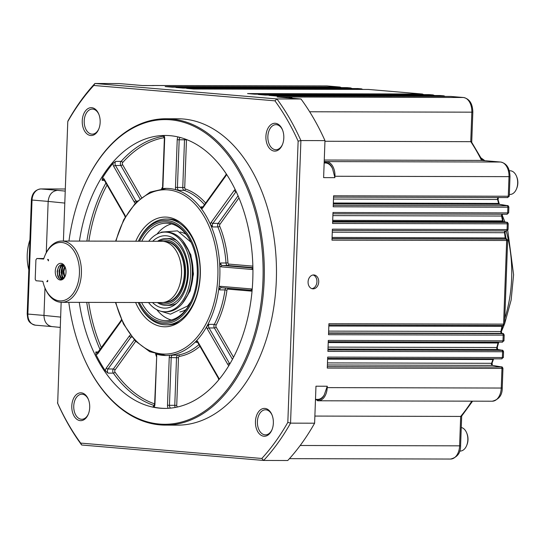 <?xml version="1.0" encoding="UTF-8"?>
<svg xmlns="http://www.w3.org/2000/svg" width="544" height="544" viewBox="0 0 544 544"><rect width="100%" height="100%" fill="white"/><g stroke="black" fill="none" stroke-linecap="round" stroke-linejoin="round"><path stroke-width="0.82" d="M47.348 281.704A0.558 0.36 90.1 0 0 47.709 281.18L47.743 280.344L46.798 281.656L47.369 281.704A0.558 0.36 90.1 0 1 47.335 281.704M186.109 234.328A40.317 25.976 -89.9 0 0 180.071 231.968M179.874 311.977A40.317 25.976 -89.9 0 0 185.926 309.645M391.517 96.329A2.23 1.435 90.1 0 1 391.592 96.329A2.23 1.435 90.1 0 1 391.673 96.329L391.163 96.288A1.394 0.898 -89.9 0 0 391.116 96.288A1.394 0.898 -89.9 0 0 390.898 96.329M318.73 281.908A6.963 5.318 -85.1 0 1 312.814 288.837A6.963 5.318 -85.1 0 1 308.088 281.663A6.963 5.318 -85.1 0 1 313.657 274.944A6.963 5.318 -85.1 0 1 313.99 274.958A6.963 5.318 -85.1 0 1 318.73 281.908M313.086 274.978A6.963 5.318 -85.1 0 1 316.914 282.193A6.963 5.318 -85.1 0 1 311.93 288.66M444.414 96.417A1.394 0.898 -89.9 0 0 443.734 95.839L269.056 95.404L276.638 96.043L391.673 96.329M433.67 95.506A1.394 0.898 -89.9 0 0 432.983 94.921L258.305 94.493L265.377 95.091L440.327 95.547M422.362 94.017L247.561 93.575L254.633 94.18L429.576 94.636M361.522 88.856L186.653 88.407L193.732 89.012L368.41 89.44A1.394 0.898 -89.9 0 0 368.363 89.44A1.394 0.898 -89.9 0 0 368.315 89.44M351.268 88.516A1.394 0.898 -89.9 0 0 350.588 87.931L175.909 87.496L182.981 88.094L357.932 88.556M340.524 87.604A1.394 0.898 -89.9 0 0 339.844 87.02L165.158 86.584L172.237 87.183L347.181 87.638M501.962 358.85L327.644 358.414L501.473 358.843A1.394 0.898 -89.9 0 0 502.37 357.53L327.692 357.095L327.284 368.077L502.948 368.417L502.241 388.001L501.248 388.049L501.969 368.512A1.394 0.898 -89.9 0 0 501.167 367.05L492.225 365.384A1.394 0.898 90.1 0 1 491.552 363.304A182.424 117.518 -89.9 0 0 492.905 359.543A1.394 0.898 90.1 0 1 493.598 358.829M502.574 342.162L328.256 341.727L502.085 342.162A1.394 0.898 -89.9 0 0 502.982 340.843L328.304 340.408L327.896 351.39L503.56 351.737L503.363 357.517L502.37 357.53L502.581 351.825A1.394 0.898 -89.9 0 0 501.779 350.363L497.488 349.472A1.394 0.898 90.1 0 1 496.767 347.514A182.424 117.518 -89.9 0 0 498.039 342.999A1.394 0.898 90.1 0 1 498.8 342.149M504.587 324.136L328.916 323.721L328.508 334.703L503.193 335.138A1.394 0.898 -89.9 0 0 502.391 333.676L501.616 333.377A1.394 0.898 90.1 0 1 500.868 331.541A182.424 117.518 -89.9 0 0 501.942 326.454A1.394 0.898 90.1 0 1 502.765 325.475M508.055 229.582L332.384 229.174L331.976 240.156L507.64 240.496L504.587 324.149M507.266 214.234L506.777 214.234A1.394 0.898 -89.9 0 0 507.674 212.922L507.885 207.216L508.878 207.142L508.66 212.908L332.996 212.486L332.588 223.468L508.252 223.808L508.055 229.595M507.878 197.554L507.382 197.547A1.394 0.898 -89.9 0 0 508.286 196.234L333.601 195.799L333.2 206.781L507.885 207.216A1.394 0.898 -89.9 0 0 507.083 205.754L499.365 204.292A1.394 0.898 90.1 0 1 498.63 203.436A182.424 117.518 -89.9 0 0 497.556 199.464A1.394 0.898 90.1 0 1 498.277 197.526M165.893 135.47A136.469 87.91 -89.9 0 0 163.934 135.517A4.175 2.693 90.1 0 1 164.682 138.645L162.935 186.327A4.175 2.693 90.1 0 1 162.404 188.584A83.552 53.822 90.1 0 1 166.294 188.387A83.552 53.822 90.1 0 1 175.834 189.734L178.833 190.339L184.164 190.352A2.788 1.795 90.1 0 1 182.764 187.483L184.511 139.801L179.18 139.788L177.432 187.469A2.788 1.795 -89.9 0 0 178.833 190.339M202.885 206.87L201.008 206.87L201.45 208.828A83.552 53.822 90.1 0 1 210.412 224.386L212.568 226.936L217.892 226.95A2.788 1.795 90.1 0 1 218.212 223.373L238.082 195.779M252.892 267.621L227.684 265.479A2.788 1.795 90.1 0 1 226.005 262.997L220.674 262.983L219.783 266.036A83.552 53.822 90.1 0 1 219.021 286.892L219.688 289.898L225.019 289.911A2.788 1.795 90.1 0 1 225.882 288.089M232.424 359.305L214.377 327.971A2.788 1.795 90.1 0 1 214.316 324.36L208.991 324.346L206.659 326.699A83.552 53.822 90.1 0 1 196.615 340.639L196.037 342.339L197.635 342.339M172.795 355.014A2.788 1.795 -89.9 0 0 171.197 357.632L169.449 405.307L174.774 405.321L176.521 357.639A2.788 1.795 90.1 0 1 178.126 355.028L169.769 355.28A83.552 53.822 90.1 0 1 165.879 355.49A83.552 53.822 90.1 0 1 156.332 354.144M156.346 354.178A4.175 2.693 90.1 0 1 156.692 356.483L154.945 404.165A4.175 2.693 90.1 0 1 153.979 407.15A136.469 87.91 -89.9 0 0 165.213 408.401M121.618 320.13A4.175 2.693 90.1 0 1 120.945 321.552L97.995 353.423A4.175 2.693 90.1 0 1 95.955 354.47A136.469 87.91 -89.9 0 0 105.461 370.981A4.175 2.693 90.1 0 1 106.359 367.941L129.309 336.07A4.175 2.693 90.1 0 1 130.424 335.138M135.327 203.13A4.175 2.693 90.1 0 1 134.225 201.98L113.744 166.423A4.175 2.693 90.1 0 1 113.077 163.254A136.469 87.91 -89.9 0 0 102.422 178.044A4.175 2.693 90.1 0 1 104.373 179.438L124.855 214.996A4.175 2.693 90.1 0 1 125.433 216.6M68.809 302.335A152.347 98.138 -89.9 0 0 82.164 353.865A152.347 98.138 -89.9 0 0 249.642 348.792A152.347 98.138 -89.9 0 0 170.598 119.816A152.347 98.138 -89.9 0 0 82.572 189.591A152.347 98.138 -89.9 0 0 68.959 241.06M79.431 241.087A136.469 87.91 90.1 0 1 165.356 135.463A136.469 87.91 90.1 0 1 252.933 272.15A136.469 87.91 90.1 0 1 164.682 408.408A136.469 87.91 90.1 0 1 160.024 408.204A136.469 87.91 90.1 0 1 79.274 302.355M324.163 162.846L325.822 162.989A13.926 8.969 90.1 0 1 332.574 168.694A13.09 8.432 -89.9 0 0 325.842 162.432L324.183 162.289M61.152 302.308L57.678 403.376A229.772 148.016 90.1 0 0 81.661 445.006L263.67 460.455L261.82 458.47A227.82 146.758 -89.9 0 0 287.824 422.362L290.544 423.144A229.772 148.016 90.1 0 1 263.67 460.455L287.742 460.516A229.772 148.016 -89.9 0 0 314.616 423.198L290.544 423.144L300.907 140.563L298.132 141.127A227.82 146.758 -89.9 0 0 274.931 100.837L276.923 98.933A229.772 148.016 90.1 0 1 300.907 140.563L324.979 140.624A229.772 148.016 -89.9 0 0 300.995 98.994L276.923 98.933L94.914 83.484L93.786 85.462A227.82 146.758 -89.9 0 0 67.782 121.57L68.041 120.802A229.772 148.016 90.1 0 1 94.914 83.484L118.986 83.545L142.82 85.564L152.959 85.585M290.938 98.138L288.456 96.995L463.393 97.505L451.071 96.458M324.979 140.624L323.619 177.623L334.907 177.657L332.574 168.694M288.456 96.995L277.161 96.968L300.995 98.994M315.472 399.786L317.138 399.928A13.09 8.432 -89.9 0 0 324.285 394.842A13.926 8.969 90.1 0 1 317.628 399.391L315.486 399.384M324.285 394.842L327.264 386.226L327.209 387.614L501.248 388.049A13.926 8.969 -89.9 0 1 492.259 401.214L318.22 400.778A13.926 8.969 90.1 0 1 317.744 400.758A0.836 0.639 -85.1 0 1 317.138 399.928M327.264 386.226L315.969 386.199L314.616 423.198M98.926 114.505A12.532 8.072 -89.9 0 0 92.296 109.079A12.532 8.072 -89.9 0 0 84.198 121.258A12.532 8.072 -89.9 0 0 91.807 134.123A12.532 8.072 -89.9 0 0 92.235 134.144A12.532 8.072 -89.9 0 0 98.892 128.744M282.588 130.091A12.532 8.072 -89.9 0 0 275.951 124.664A12.532 8.072 -89.9 0 0 267.852 136.843A12.532 8.072 -89.9 0 0 275.461 149.709A12.532 8.072 -89.9 0 0 275.89 149.729A12.532 8.072 -89.9 0 0 282.547 144.33M88.475 399.643A12.532 8.072 -89.9 0 0 82.266 394.23A12.532 8.072 -89.9 0 0 81.845 394.21A12.532 8.072 -89.9 0 0 73.739 406.388A12.532 8.072 -89.9 0 0 81.348 419.254A12.532 8.072 -89.9 0 0 81.777 419.274A12.532 8.072 -89.9 0 0 88.441 413.875M272.129 415.228A12.532 8.072 -89.9 0 0 265.499 409.795A12.532 8.072 -89.9 0 0 257.394 421.974A12.532 8.072 -89.9 0 0 265.01 434.846A12.532 8.072 -89.9 0 0 265.438 434.86A12.532 8.072 -89.9 0 0 272.095 429.468M82.572 189.591L82.756 189.142A153.184 98.675 90.1 0 1 166.042 118.755A153.184 98.675 90.1 0 1 171.265 118.986A153.184 98.675 90.1 0 1 264.289 276.243A153.184 98.675 90.1 0 1 165.281 425.116A153.184 98.675 90.1 0 1 82.348 354.314L82.164 353.865M165.281 425.116L177.419 425.15A153.184 98.675 -89.9 0 0 276.434 276.27A153.184 98.675 -89.9 0 0 183.41 119.014A153.184 98.675 -89.9 0 0 178.18 118.782L166.042 118.755M287.824 422.362L298.132 141.127M81.661 445.006L80.668 443.095L261.82 458.47M57.467 402.812A227.82 146.758 -89.9 0 0 80.668 443.095M274.931 100.837L93.786 85.462M67.782 121.57L63.403 241.046M62.54 264.581L61.996 279.371M263.894 436.234A13.926 8.969 90.1 0 1 256.666 415.303A13.926 8.969 90.1 0 1 271.973 414.841A13.926 8.969 90.1 0 1 271.939 429.855A13.926 8.969 90.1 0 1 263.894 436.234M80.233 420.641A13.926 8.969 90.1 0 1 73.012 399.718A13.926 8.969 90.1 0 1 88.318 399.248A13.926 8.969 90.1 0 1 88.284 414.27A13.926 8.969 90.1 0 1 80.233 420.641M274.346 151.096A13.926 8.969 90.1 0 1 267.124 130.166A13.926 8.969 90.1 0 1 282.431 129.703A13.926 8.969 90.1 0 1 282.39 144.718A13.926 8.969 90.1 0 1 274.346 151.096M90.692 135.51A13.926 8.969 90.1 0 1 83.463 114.58A13.926 8.969 90.1 0 1 98.777 114.118A13.926 8.969 90.1 0 1 98.736 129.132A13.926 8.969 90.1 0 1 90.692 135.51M163.118 135.64L163.934 135.517M113.077 163.254L115.77 161.384L121.094 161.398A136.469 87.91 90.1 0 1 163.771 136.184M104.366 180.363L102.102 180.356L102.422 178.044M95.955 354.47L95.812 351.948L98.403 351.954M154.346 405.552A136.469 87.91 90.1 0 1 113.336 373.13L108.004 373.116L105.461 370.981M153.979 407.15L153.476 406.694M135.776 241.223A54.862 35.346 90.1 0 1 167.028 217.151A54.862 35.346 90.1 0 1 179.024 221.51A54.862 35.346 90.1 0 1 200.362 272.02A54.862 35.346 90.1 0 1 178.772 322.429A54.862 35.346 90.1 0 1 135.626 302.498M180.377 222.462A52.918 34.088 -89.9 0 0 170.15 219.103A52.918 34.088 -89.9 0 0 168.348 219.028L166.219 219.021A52.918 34.088 90.1 0 1 200.172 272.02A52.918 34.088 90.1 0 1 165.954 324.856A52.918 34.088 90.1 0 1 138.217 302.505M165.954 324.856L168.082 324.856A52.918 34.088 -89.9 0 0 180.125 321.484M324.21 161.405L326.516 161.595A13.926 8.969 90.1 0 1 334.961 176.263L509.993 176.644L509.272 196.221L508.286 196.234L509 176.698A13.926 8.969 -89.9 0 0 500.555 162.03L481.583 160.419L324.265 160.031M324.952 141.263L471.328 141.678L482.46 160.487M314.874 416.072L460.68 416.432L461.604 416.16L472.586 401.166M139.536 241.237A50.13 32.293 90.1 0 1 192.284 244.977A50.13 32.293 90.1 0 1 192.154 299.03A50.13 32.293 90.1 0 1 139.38 302.505M138.258 302.505A51.524 33.191 -89.9 0 0 187.204 310.182A51.524 33.191 -89.9 0 0 187.394 233.798A51.524 33.191 -89.9 0 0 138.407 241.23M138.366 241.23A52.918 34.088 90.1 0 1 166.219 219.021M192.44 245.351A48.742 31.396 -89.9 0 0 166.206 223.196A48.742 31.396 -89.9 0 0 141.739 241.244M171.53 223.917A48.742 31.396 -89.9 0 0 156.992 234.138M156.808 309.692A48.742 31.396 -89.9 0 0 171.292 319.981M141.59 302.512A48.742 31.396 -89.9 0 0 165.961 320.674A48.742 31.396 -89.9 0 0 192.304 298.649M508.878 207.142L508.864 207.121C508.382 205.843 507.892 205.34 507.389 205.618A1.394 1.061 99.5 0 0 507.26 205.605M503.975 340.836L504.186 335.05L503.193 335.138L502.982 340.843L503.975 340.816M327.522 85.972A2.788 2.128 -85.1 0 0 327.393 85.959A2.788 2.128 -85.1 0 0 327.257 85.952A13.926 8.969 -89.9 0 0 326.781 85.932L152.742 85.496A13.926 8.969 90.1 0 1 153.218 85.517L327.257 85.952L340.027 87.033M172.21 87.183L346.868 87.618A1.394 0.898 -89.9 0 1 346.916 87.618L350.778 87.944M193.705 89.005L368.41 89.44L422.239 94.01A1.394 0.898 -89.9 0 1 422.919 94.595M254.606 94.173L429.264 94.608A1.394 0.898 -89.9 0 1 429.311 94.615L433.174 94.935M265.356 95.091L440.014 95.52A1.394 0.898 -89.9 0 1 440.062 95.526L443.918 95.846M309.665 111.765L471.838 112.173L470.757 141.624A182.424 117.518 -89.9 0 1 481.583 160.419L481.841 160.439M505.444 230.908L504.995 232.723L506.138 238.993A1.394 1.061 99.5 0 0 506.104 238.979L506.165 238.993A1.394 1.061 99.5 0 0 506.036 238.979L505.974 238.972A1.394 0.898 90.1 0 1 505.186 237.85A182.424 117.518 -89.9 0 0 504.492 232.614A1.394 0.898 90.1 0 1 505.328 230.921M503.547 221.775A1.394 1.061 99.5 0 0 503.418 221.748L506.777 222.306A1.394 1.061 99.5 0 0 506.648 222.292L503.288 221.734A1.394 0.898 90.1 0 1 502.527 220.742A182.424 117.518 -89.9 0 0 501.588 216.043A1.394 0.898 90.1 0 1 502.37 214.227M501.874 333.418A1.394 1.061 99.5 0 0 501.745 333.384L502.697 333.54A1.394 1.061 99.5 0 0 502.568 333.533M497.746 349.52A1.394 1.061 99.5 0 0 497.617 349.486L502.085 350.227A1.394 1.061 99.5 0 0 501.956 350.22M492.49 365.425A1.394 1.061 99.5 0 0 492.361 365.398L501.473 366.914A1.394 1.061 99.5 0 0 501.344 366.901M459.68 451.051L460.19 451.051A11.839 7.623 -89.9 0 0 466.623 445.618L466.936 444.863A10.445 6.725 -89.9 0 0 466.963 433.602L466.657 432.854A11.839 7.623 -89.9 0 0 461.264 427.489M466.623 445.618A11.839 7.623 -89.9 0 0 466.657 432.854M509.34 194.453L510.027 194.453A11.839 7.623 -89.9 0 0 516.46 189.013L516.773 188.265A10.445 6.725 -89.9 0 0 516.8 177.004L516.494 176.249A11.839 7.623 -89.9 0 0 510.49 170.796A11.839 7.623 -89.9 0 0 510.082 170.782L509.327 170.782M516.46 189.013A11.839 7.623 -89.9 0 0 516.494 176.249M484.208 160.636L481.29 158.209M61.921 279.385L60.024 277.005L59.031 271.803L60.404 266.553L61.873 264.642M63.383 278.82L61.778 276.087L61.248 270.681L61.887 267.988L63.709 264.935M64.512 277.46L63.288 272.374L63.56 269.572L64.79 266.342M65.042 266.859L63.838 271.572L64.797 276.964M64.029 265.173L62.703 267.288L61.696 272.694L62.091 275.386L63.226 277.957M62.485 264.574L60.187 268.28L59.622 271L59.656 273.795L61.098 277.95M58.949 266.308L57.759 269.334L57.433 272.122L57.705 274.863L59.371 278.494M63.07 278.637L61.71 278.14L60.54 276.91L59.323 272.877L60.051 268.321L61.105 266.492L62.818 265.078M63.968 278.229L62.281 276.223L61.438 271.918L62.567 267.512L64.267 265.492M64.811 276.93L63.621 273.292L63.641 270.953L65.069 266.914M64.926 266.608L63.682 269.042L63.24 271.334L63.294 273.659L64.654 277.222M64.144 265.329L62.043 267.825L61.071 272.292L62.064 276.502L63.437 278.113M63.356 264.778L60.547 266.75L59.024 270.912L59.452 275.407L60.343 277.148L61.554 278.27L62.893 278.644M63.934 265.057L61.397 264.642L59.86 265.397L58.534 266.886L57.12 271.272L57.752 276.046L58.793 277.882L60.153 279.038L61.71 279.398L63.519 278.725M48.457 260.875L48.484 260.046A0.558 0.36 90.1 0 0 48.151 259.454L47.614 259.413L48.457 260.875M55.264 271.218A8.357 5.386 90.1 0 1 63.274 264.384A8.357 5.386 90.1 0 1 66.021 271.687A8.357 5.386 90.1 0 1 63.233 278.984A8.357 5.386 90.1 0 1 57.773 278.759A8.357 5.386 90.1 0 1 55.264 271.218M36.047 280.745L42.84 281.323A29.247 18.836 -89.9 0 0 44.73 287.402A29.247 18.836 -89.9 0 0 72.91 293.821A29.247 18.836 -89.9 0 0 73.018 249.594A29.247 18.836 -89.9 0 0 44.812 255.87A29.247 18.836 -89.9 0 0 43.656 259.073L36.863 258.502L35.918 259.814L35.204 279.283L36.047 280.745M47.491 281.663L46.798 281.656M44.812 255.87L45.125 255.122A30.634 19.734 90.1 0 1 61.778 241.04A30.634 19.734 90.1 0 1 81.437 271.728A30.634 19.734 90.1 0 1 61.628 302.314A30.634 19.734 90.1 0 1 45.043 288.157L44.73 287.402M61.778 241.04L161.901 241.291A30.634 19.734 90.1 0 1 181.56 271.973A30.634 19.734 90.1 0 1 161.752 302.566L61.628 302.314M158.923 302.559A32.028 20.631 -89.9 0 0 185.654 271.986A32.028 20.631 -89.9 0 0 159.079 241.284M157.556 241.278A33.422 21.529 90.1 0 1 166.165 238.517A33.422 21.529 90.1 0 1 187.612 271.993A33.422 21.529 90.1 0 1 166.002 305.361A33.422 21.529 90.1 0 1 157.406 302.552M166.165 238.517L169.361 238.524A33.422 21.529 90.1 0 1 176.671 240.53M176.514 303.396A33.422 21.529 90.1 0 1 169.198 305.368L166.002 305.361M152.667 241.271A36.203 23.324 90.1 0 1 174.923 239.122A36.203 23.324 90.1 0 1 188.346 271.993A36.203 23.324 90.1 0 1 174.76 304.796A36.203 23.324 90.1 0 1 163.696 308.088A36.203 23.324 90.1 0 1 152.51 302.539M148.553 302.532A39.828 25.656 -89.9 0 0 164.92 311.76A39.828 25.656 -89.9 0 0 190.631 274.108A39.828 25.656 -89.9 0 0 165.118 232.104A39.828 25.656 -89.9 0 0 148.702 241.257M164.92 311.76L166.586 311.766A39.828 25.656 -89.9 0 0 192.297 274.115A39.828 25.656 -89.9 0 0 166.784 232.111L165.118 232.104M43.833 258.516L36.863 258.502M40.868 188.931A2.788 1.795 90.1 0 1 40.963 188.938A11.138 8.507 94.9 0 0 32.035 200.036L31.382 199.94C32.042 193.331 35.204 189.666 40.868 188.931L65.307 188.992L40.963 188.938L57.562 190.346C52.081 190.978 48.946 194.67 48.158 201.409L32.035 200.036L27.853 314.058L43.976 315.425C44.193 321.79 46.832 325.502 51.891 326.577L52 326.584M60.608 317.098L43.976 315.425L44.982 288.007M46.274 252.62L48.158 201.409L64.79 203.075M28.818 269.872A41.5 31.695 -85.1 0 1 29.913 239.911M186.51 139.529A1.394 0.898 -89.9 0 0 186.47 139.883L184.722 187.558L175.474 187.388A4.175 2.693 90.1 0 0 175.834 189.734A83.552 53.822 90.1 0 1 201.45 208.828A4.175 2.693 90.1 0 0 202.858 207.808L225.814 175.936A4.175 2.693 90.1 0 0 226.549 174.243M204.476 204.66A83.552 53.822 -89.9 0 0 184.164 190.352A1.394 1.04 -71.1 0 0 185.422 188.992A84.946 54.72 90.1 0 1 205.639 203.048M236.15 191.495L212.888 223.366A1.394 0.789 -144.2 0 1 211.222 222.326A4.175 2.693 90.1 0 0 210.412 224.386A83.552 53.822 90.1 0 1 219.783 266.036A4.175 2.693 90.1 0 0 221.245 266.852L251.954 269.464A4.175 2.693 90.1 0 0 252.919 269.266M227.956 262.854L226.005 262.997A83.552 53.822 -89.9 0 0 217.892 226.95A1.394 0.578 -22.3 0 0 219.715 226.202A84.946 54.72 90.1 0 1 227.956 262.854A1.394 0.898 -89.9 0 0 228.8 264.092L252.858 266.132M252.192 289.286A4.175 2.693 90.1 0 0 251.24 288.925L220.531 286.321A4.175 2.693 90.1 0 0 219.021 286.892A83.552 53.822 90.1 0 1 206.659 326.699A4.175 2.693 90.1 0 0 207.312 328.882A1.394 0.714 -29.9 0 1 209.052 327.957L229.527 363.514L230.064 363.514M216.084 325.237A1.394 0.666 27.5 0 0 214.316 324.36A83.552 53.822 -89.9 0 0 225.019 289.911L226.957 290.21A84.946 54.72 90.1 0 1 216.084 325.237A1.394 0.898 -89.9 0 0 216.111 327.039L233.512 357.252M196.037 342.339A2.788 1.795 -89.9 0 1 197.01 341.897L197.805 342.591A1.394 0.714 -29.9 0 1 197.941 341.897A4.175 2.693 90.1 0 0 196.615 340.639A83.552 53.822 90.1 0 1 169.769 355.28A4.175 2.693 90.1 0 0 169.232 357.551L167.484 405.232A4.175 2.693 90.1 0 0 168.198 408.306M199.927 346.283A84.946 54.72 90.1 0 1 179.282 356.415A1.394 1.061 80.5 0 0 178.126 355.028A83.552 53.822 -89.9 0 0 198.961 344.597M211.222 222.326L234.172 190.454A4.175 2.693 90.1 0 1 235.226 189.55M197.941 341.897L218.423 377.454A4.175 2.693 90.1 0 1 219.055 379.399M228.847 365.561A4.175 2.693 90.1 0 1 227.793 364.439L207.312 328.882M201.008 206.87A2.788 1.795 -89.9 0 0 202.13 207.482L202.796 206.992A1.394 0.789 35.8 0 0 202.858 207.808M162.935 186.327L161.595 188.782M134.225 201.98A1.394 0.714 -29.9 0 1 135.959 201.056A2.788 1.795 -89.9 0 0 136.632 201.783M124.855 214.996A1.394 0.714 150.1 0 0 124.712 215.689L125.161 217.076M120.945 321.552A1.394 0.789 -144.2 0 1 120.884 320.742L97.26 353.097A2.788 1.795 -89.9 0 1 95.812 351.948M131.532 336.58A2.788 1.795 -89.9 0 0 130.975 337.11L108.018 368.982L113.342 368.995L134.32 339.871M129.309 336.07A1.394 0.789 35.8 0 0 130.975 337.11L131.961 337.11M156.692 356.483L154.618 404.117L153.32 406.728A2.788 1.795 -89.9 0 1 153.041 406.688M179.282 356.415A1.394 0.898 -89.9 0 0 178.48 357.721L169.232 357.551M208.991 324.346A2.788 1.795 -89.9 0 0 209.052 327.957L214.377 327.971A1.394 0.714 -29.9 0 0 216.111 327.039M220.531 286.321A1.394 1.061 94.9 0 0 221.476 287.715A2.788 1.795 -89.9 0 0 221.449 287.708A2.788 1.795 -89.9 0 0 219.688 289.898M221.449 287.708L221.476 287.715A1.394 1.061 94.9 0 0 221.544 287.715L252.103 290.306A1.394 1.061 94.9 0 1 251.24 288.925M238.972 197.887L219.871 224.414A1.394 0.789 -144.2 0 0 218.212 223.373L212.888 223.366A2.788 1.795 -89.9 0 0 212.568 226.936M220.674 262.983A2.788 1.795 -89.9 0 0 222.36 265.465A1.394 1.061 94.9 0 0 221.245 266.852M178.48 357.721L176.732 405.402A1.394 0.898 -89.9 0 0 177.67 406.864A135.075 87.013 -89.9 0 0 178.153 406.83M135.68 341.326L115.008 370.036A1.394 0.898 -89.9 0 0 115.002 372.103A135.075 87.013 -89.9 0 0 154.632 403.872M88.72 302.382A135.075 87.013 -89.9 0 0 101.415 347.772M107.059 185.035A135.075 87.013 -89.9 0 0 88.869 241.108M164.308 137.673A135.075 87.013 -89.9 0 0 122.686 162.527A1.394 0.898 -89.9 0 0 122.543 164.58L141.494 197.486M184.722 187.558A1.394 0.898 -89.9 0 0 185.422 188.992M219.871 224.414A1.394 0.898 -89.9 0 0 219.715 226.202M175.474 187.388L177.222 139.706A4.175 2.693 90.1 0 1 178.051 136.925M324.156 162.982L325.822 162.989M503.186 325.475L328.868 325.04L502.697 325.475A1.394 0.898 -89.9 0 0 503.594 324.156L506.661 240.584A1.394 0.898 -89.9 0 0 505.859 239.129L506.036 238.979M506.654 230.921L506.165 230.921A1.394 0.898 -89.9 0 0 507.062 229.602L507.273 223.904A1.394 0.898 -89.9 0 0 506.471 222.442L506.648 222.292M334.662 176.256L334.907 177.657M391.163 96.288L450.806 96.438A1.394 0.898 -89.9 0 0 450.758 96.438A1.394 0.898 -89.9 0 0 450.711 96.438M362.018 89.427A1.394 0.898 -89.9 0 0 361.338 88.842L357.66 88.529A1.394 0.898 -89.9 0 0 357.612 88.529A1.394 0.898 -89.9 0 0 357.564 88.529M152.993 85.571A0.836 0.639 94.9 0 1 153.218 85.517L154.108 85.592M86.884 241.101A136.469 87.91 90.1 0 1 105.91 183.042M100.082 349.629A136.469 87.91 90.1 0 1 86.734 302.376M252.028 291.169L227.882 289.122A1.394 0.898 -89.9 0 0 226.957 290.21M228.8 264.092A1.394 1.061 -85.1 0 1 227.684 265.479L222.36 265.465L252.906 268.063M139.951 198.744L120.809 165.512L115.484 165.498L135.959 201.056L137.38 201.056M236.042 191.25A2.788 1.795 -89.9 0 0 235.838 191.495A1.394 0.789 -144.2 0 1 234.172 190.454M115.002 372.103A1.394 0.789 -35.4 0 1 113.336 373.13A2.788 1.795 90.1 0 1 113.342 368.995A1.394 0.789 35.8 0 1 115.008 370.036M106.359 367.941A1.394 0.789 35.8 0 0 108.018 368.982A2.788 1.795 -89.9 0 0 108.004 373.116M175.29 407.436A2.788 1.795 90.1 0 1 174.774 405.321L176.732 405.402M167.484 405.232L169.449 405.307A2.788 1.795 -89.9 0 0 170.666 408.102M227.793 364.439A1.394 0.714 -29.9 0 1 229.527 363.514A2.788 1.795 -89.9 0 0 229.826 363.922M186.47 139.883L184.511 139.801A2.788 1.795 90.1 0 1 184.654 138.842M180.173 137.455A2.788 1.795 -89.9 0 0 179.18 139.788L177.222 139.706M164.682 138.645L163.071 135.633A2.788 1.795 -89.9 0 0 162.976 135.64M122.543 164.58A1.394 0.714 -29.9 0 1 120.809 165.512A2.788 1.795 90.1 0 1 121.094 161.398A1.394 0.864 -138.3 0 1 122.686 162.527M115.77 161.384A2.788 1.795 -89.9 0 0 115.484 165.498A1.394 0.714 -29.9 0 0 113.744 166.423M104.373 179.438A1.394 0.714 150.1 0 0 104.237 180.132L103.442 179.445A2.788 1.795 -89.9 0 0 102.102 180.356M227.671 288.238A1.394 1.061 -85.1 0 1 227.882 289.122M226.277 173.835L225.746 175.12A1.394 0.789 35.8 0 0 225.814 175.936M97.995 353.423A1.394 0.789 -144.2 0 1 97.934 352.614M218.756 379.753L218.28 378.148A1.394 0.714 -29.9 0 1 218.423 377.454M252.906 268.09A1.394 1.061 94.9 0 0 251.954 269.464M115.831 302.45A82.164 52.924 -89.9 0 0 196.928 337.375A82.164 52.924 -89.9 0 0 197.254 206.659A82.164 52.924 -89.9 0 0 115.988 241.176M289.442 458.653L450.609 459.048A13.926 8.969 -89.9 0 0 459.598 445.883L460.68 416.432A182.424 117.518 -89.9 0 0 471.811 401.166M326.91 387.614L327.209 387.614A13.926 8.969 90.1 0 1 318.22 400.778L317.662 400.751M325.842 162.432A0.836 0.639 94.9 0 1 326.516 161.595L500.555 162.03A2.788 2.128 -85.1 0 1 500.691 162.037A2.788 2.128 -85.1 0 1 500.922 162.071M289.088 97.138A0.836 0.639 94.9 0 1 289.347 97.07A13.926 8.969 90.1 0 1 292.529 98.274M391.116 96.288L450.758 96.438L463.522 97.512C469.533 98.845 472.634 103.714 472.831 112.118L471.838 112.173A13.926 8.969 -89.9 0 0 463.393 97.505A2.788 2.128 -85.1 0 1 463.522 97.512A2.788 2.128 -85.1 0 1 463.76 97.546M300.186 445.488L460.591 445.835C460.686 452.941 457.361 457.348 450.609 459.048M333.554 197.118L507.382 197.547L333.554 197.118M333.486 199.056L497.556 199.464A1.394 0.428 164.4 0 1 498.073 199.648L499.147 203.606A1.394 0.408 165.3 0 0 498.63 203.436L333.343 203.021M333.309 203.878L499.365 204.292A1.394 1.061 99.5 0 1 499.494 204.306L507.389 205.618M333.254 205.319L507.083 205.754M332.33 230.486L506.165 230.921L332.33 230.486M332.268 232.186L504.995 232.723M332.078 237.422L505.689 237.946M332.037 238.537L505.974 238.972A1.394 1.061 99.5 0 1 506.104 238.979M332.03 238.694L505.859 239.129M332.942 213.806L506.777 214.234L332.942 213.806M332.88 215.621L501.588 216.043L502.098 216.192L503.03 220.878L332.704 220.32M332.67 221.313L503.288 221.734A1.394 1.061 99.5 0 1 503.418 221.748M332.642 222.006L506.471 222.442M328.828 326.026L502.452 326.318L501.378 331.391A1.394 0.34 -167.5 0 1 500.868 331.541L328.644 331.112M328.576 332.942L501.616 333.377A1.394 1.061 99.5 0 1 501.745 333.384M328.562 333.248L502.391 333.676M328.222 342.577L498.039 342.999A1.394 0.408 -164.8 0 0 498.562 342.829L497.291 347.337A1.394 0.435 -163.7 0 1 496.767 347.514L328.059 347.099M327.984 349.051L497.488 349.472A1.394 1.061 99.5 0 1 497.617 349.486M327.95 349.935L501.779 350.363M327.617 359.135L492.905 359.543A1.394 0.51 -160.6 0 0 493.435 359.339L492.075 363.1A1.394 0.53 -159.6 0 1 491.552 363.304L327.474 362.896M327.4 364.976L492.225 365.384A1.394 1.061 99.5 0 1 492.361 365.398M327.338 366.615L501.167 367.05M434.438 95.506L433.119 94.928L429.264 94.608A1.394 0.898 -89.9 0 0 429.216 94.615M352.036 88.516L350.717 87.938L346.868 87.618A1.394 0.898 -89.9 0 0 346.82 87.618M504.798 318.369A103.204 66.484 -89.9 0 0 506.138 230.921M178.52 255.524A30.355 19.557 90.1 0 1 178.439 288.408M164.404 302.294L164.73 302.294A30.355 19.557 -89.9 0 0 184.362 271.98A30.355 19.557 -89.9 0 0 164.88 241.577L164.553 241.577M163.499 241.393A30.634 19.734 90.1 0 1 184.756 271.986A30.634 19.734 90.1 0 1 163.343 302.464M186.198 297.724A36.557 23.548 -89.9 0 0 193.052 273.938A36.557 23.548 -89.9 0 0 186.327 246.248M57.562 190.346L65.232 191.114M31.382 199.94L27.2 313.963L27.853 314.058A11.138 8.507 94.9 0 0 35.435 325.183L51.945 326.584M121.38 319.607L120.884 320.742M155.598 353.784L156.366 356.436M142.582 85.544L153.503 85.571M225.746 175.12L202.796 206.992M164.356 138.598L162.608 186.272M104.237 180.132L124.712 215.689M197.805 342.591L218.28 378.148M221.476 287.715L252.103 290.312M166.294 188.387L150.171 192.086L135.565 202.878L123.712 219.742L115.614 241.176M165.879 355.49L149.777 351.71L135.218 340.843L123.454 323.925L115.464 302.45M276.597 96.043L391.592 96.329M361.474 88.849L182.961 88.094M152.742 85.496L151.783 85.571M326.781 85.932L339.98 87.026L341.292 87.604M368.54 89.447L422.375 94.017L423.688 94.595M440.014 95.52L443.87 95.839L445.182 96.417M502.241 388.001C502.336 395.107 499.011 399.514 492.259 401.214M509.993 176.644C509.796 168.239 506.695 163.37 500.691 162.037L481.719 160.426M498.454 197.506L498.073 199.648M499.147 203.606L499.535 204.313M506.165 238.993C506.668 238.707 507.158 239.217 507.64 240.509M508.042 229.582L506.165 230.921M502.52 214.207L502.098 216.192M503.03 220.878L503.452 221.755M506.777 222.306C507.28 222.027 507.77 222.53 508.252 223.822M508.654 212.894L506.777 214.234M509.266 196.207L507.389 197.547M504.574 324.136L502.697 325.475M502.874 325.462L502.452 326.318M501.378 331.391L501.786 333.397M502.697 333.54C503.2 333.261 503.696 333.771 504.172 335.063M503.962 340.816L502.085 342.162M498.943 342.135L498.562 342.829M497.291 347.337L497.658 349.493M502.085 350.227C502.588 349.948 503.084 350.458 503.56 351.75M503.35 357.503L501.473 358.843M493.768 358.802L493.435 359.339M492.075 363.1L492.395 365.405M501.473 366.914C501.976 366.636 502.472 367.139 502.948 368.431M461.686 416.065L460.591 445.835M361.468 88.849L362.787 89.427M472.831 112.118L471.736 141.943M481.216 158.059L484.888 160.698M501.33 331.65L504.104 325.128M504.594 323.843L511.122 300.125L513.597 274.713L507.736 230.404M504.954 222L502.112 214.982M182.58 240.618L190.869 254.816L193.46 273.999L190.162 290.911L182.424 303.334M191.019 242.23L177.507 230.867L161.527 232.104L160.262 232.818M160.065 311.032L170.503 314.174L187.592 306L190.869 301.77M27.2 313.963C27.853 318.648 27.261 322.864 35.435 325.183M51.891 326.577L60.234 327.413"/></g></svg>
